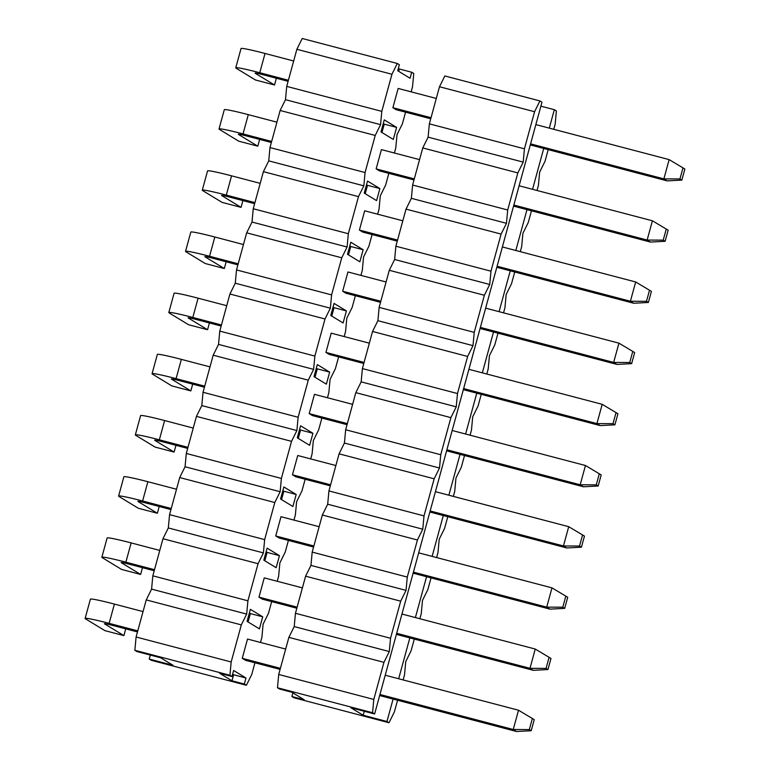 <?xml version="1.0" encoding="UTF-8"?>
<svg xmlns="http://www.w3.org/2000/svg" width="770" height="770" viewBox="0 0 770 770"><rect width="100%" height="100%" fill="white"/><g stroke="black" fill="none" stroke-linecap="round" stroke-linejoin="round"><path stroke-width="1.16" d="M374.615 713.982L350.851 707.746L363.19 715.243L386.964 721.49L389.014 722.741L293.928 697.764L291.878 696.513L304.237 699.766L291.897 692.259L279.539 689.006L277.479 687.754L278.721 674.462L288.865 637.368L294.217 626.578L295.449 613.286L305.603 576.191L310.955 565.401L312.187 552.109L322.341 515.014L327.693 504.215L328.925 490.923L339.079 453.828L344.421 443.039L345.663 429.747L355.807 392.652L361.159 381.862L362.4 368.57L372.545 331.475L377.897 320.686L379.138 307.384L389.283 270.289L394.635 259.5L395.876 246.208L406.021 209.113L411.373 198.323L412.614 185.031L422.759 147.936L428.11 137.147L429.352 123.845L439.497 86.75L444.848 75.961L539.934 100.937L534.582 111.727L524.428 148.822L523.196 162.114L517.844 172.913L507.7 209.998L506.458 223.3L501.106 234.09L490.962 271.184L489.72 284.476L484.369 295.266L474.224 332.361L472.982 345.653L467.631 356.452L457.486 393.537L456.244 406.839L450.893 417.629L440.748 454.724L439.506 468.016L434.155 478.805L424.01 515.9L422.769 529.192L417.427 539.991L407.272 577.077L406.04 590.378L400.689 601.168L390.534 638.263L389.302 651.555L383.951 662.344L373.797 699.439L372.565 712.731L374.615 713.982L541.984 102.189L539.934 100.937M291.878 696.513L292.879 692.856M363.19 715.243L364.277 711.268M549.289 128.128L554.333 109.696L540.896 106.164M386.964 721.49L393.095 699.073M398.658 678.745L409.833 637.897M415.386 617.569L426.561 576.72M432.124 556.383L443.299 515.534M448.862 495.206L460.036 454.358M465.6 434.03L476.774 393.181M482.338 372.853L493.512 331.995M499.075 311.667L510.25 270.819M515.813 250.491L526.988 209.642M532.551 189.314L543.726 148.456M389.014 722.741L394.365 711.952L397.57 700.257M403.133 679.92L404.519 674.857L405.752 661.565L411.103 650.765L414.308 639.071M419.862 618.743L421.248 613.68L422.489 600.379L427.841 589.589L431.046 577.895M436.6 557.567L437.986 552.494L439.227 539.202L444.579 528.413L447.774 516.718M453.338 496.381L454.724 491.318L455.965 478.026L461.317 467.236L464.512 455.532M470.075 435.204L471.461 430.141L472.703 416.839L478.055 406.05L481.25 394.356M486.813 374.028L488.199 368.955L489.441 355.663L494.792 344.873L497.988 333.179M503.551 312.841L504.937 307.779L506.179 294.486L511.53 283.697L514.726 271.993M520.289 251.665L521.675 246.602L522.907 233.31L528.259 222.511L531.464 210.816M537.027 190.488L538.413 185.416L539.645 172.124L544.996 161.334L548.202 149.64M553.765 129.302L555.151 124.24L556.383 110.947L554.333 109.696M372.565 712.731L277.479 687.754M439.497 86.75L534.582 111.727M429.352 123.845L524.428 148.822M428.11 137.147L523.196 162.114M422.759 147.936L517.844 172.913M412.614 185.031L507.7 209.998M411.373 198.323L506.458 223.3M406.021 209.113L501.106 234.09M395.876 246.208L490.962 271.184M394.635 259.5L489.72 284.476M389.283 270.289L484.369 295.266M379.138 307.384L474.224 332.361M377.897 320.686L472.982 345.653M372.545 331.475L467.631 356.452M362.4 368.57L457.486 393.537M361.159 381.862L456.244 406.839M355.807 392.652L450.893 417.629M345.663 429.747L440.748 454.724M344.421 443.039L439.506 468.016M339.079 453.828L434.155 478.805M328.925 490.923L424.01 515.9M327.693 504.215L422.769 529.192M322.341 515.014L417.427 539.991M312.187 552.109L407.272 577.077M310.955 565.401L406.04 590.378M305.603 576.191L400.689 601.168M295.449 613.286L390.534 638.263M294.217 626.578L389.302 651.555M288.865 637.368L383.951 662.344M278.721 674.462L373.797 699.439M534.245 719.642L532.349 718.497L529.327 729.575L531.213 730.73L534.245 719.642M531.213 730.73L516.535 731.5L513.244 729.498L529.327 729.575M379.957 694.492L513.244 729.498L518.508 710.229L532.349 718.497M518.508 710.229L385.221 675.223M285.66 649.072L247.526 639.052L242.252 658.321L280.396 668.341M143.037 611.601L114.403 604.084L109.128 623.354L137.763 630.871M109.128 623.354A30.011 1.617 -164.7 0 0 85.123 618.435A30.011 1.617 -164.7 0 0 85.547 618.868L104.874 630.62L123.893 635.616L104.556 623.864A10 0.539 15.3 0 1 104.422 623.719A10 0.539 15.3 0 1 112.42 625.356L137.474 631.939M242.252 658.321L245.543 660.323L280.107 669.399M379.658 695.551L516.535 731.5M85.123 618.435L90.398 599.166A30.011 1.617 15.3 0 1 114.403 604.084M125.741 628.859L123.893 635.616M550.983 658.466L549.087 657.32L546.055 668.399L547.951 669.544L550.983 658.466M547.951 669.544L533.264 670.324L529.981 668.322L546.055 668.399M396.694 633.306L529.981 668.322L535.246 649.052L549.087 657.32M535.246 649.052L401.959 614.037M302.398 587.885L264.254 577.866L258.989 597.135L297.133 607.155M159.775 550.425L131.141 542.908L125.866 562.177L154.501 569.694M125.866 562.177A30.011 1.617 -164.7 0 0 101.861 557.259A30.011 1.617 -164.7 0 0 102.285 557.682L121.612 569.444L140.631 574.439L121.294 562.678A10 0.539 15.3 0 1 121.159 562.533A10 0.539 15.3 0 1 129.158 564.179L154.212 570.753M258.989 597.135L262.281 599.137L296.835 608.223M396.396 634.374L533.264 670.324M101.861 557.259L107.126 537.989A30.011 1.617 15.3 0 1 131.141 542.908M142.479 567.673L140.631 574.439M567.721 597.289L565.825 596.134L562.793 607.212L564.689 608.367L567.721 597.289M564.689 608.367L550.001 609.137L546.71 607.135L562.793 607.212M413.423 572.129L546.71 607.135L551.984 587.866L565.825 596.134M551.984 587.866L418.697 552.86M319.136 526.709L280.992 516.689L275.727 535.959L313.862 545.978M176.513 489.248L147.879 481.722L142.604 500.991L171.238 508.518M142.604 500.991A30.011 1.617 -164.7 0 0 118.599 496.082A30.011 1.617 -164.7 0 0 119.013 496.506L138.35 508.267L157.369 513.263L138.032 501.501A10 0.539 15.3 0 1 137.897 501.357A10 0.539 15.3 0 1 145.896 502.993L170.95 509.576M275.727 535.959L279.019 537.961L313.573 547.037M413.134 573.188L550.001 609.137M118.599 496.082L123.864 476.813A30.011 1.617 15.3 0 1 147.879 481.722M159.217 506.496L157.369 513.263M584.459 536.103L582.563 534.957L579.531 546.036L581.427 547.191L584.459 536.103M581.427 547.191L566.739 547.961L563.447 545.959L579.531 546.036M430.161 510.953L563.447 545.959L568.722 526.69L582.563 534.957M568.722 526.69L435.435 491.683M335.874 465.532L297.73 455.513L292.465 474.782L330.6 484.802M193.251 428.072L164.616 420.545L159.342 439.814L187.976 447.332M159.342 439.814A30.011 1.617 -164.7 0 0 135.337 434.896A30.011 1.617 -164.7 0 0 135.751 435.329L155.088 447.081L174.107 452.077L154.77 440.325A10 0.539 15.3 0 1 154.626 440.18A10 0.539 15.3 0 1 162.634 441.816L187.688 448.4M292.465 474.782L295.747 476.784L330.311 485.86M429.872 512.012L566.739 547.961M135.337 434.896L140.602 415.627A30.011 1.617 15.3 0 1 164.616 420.545M175.955 445.32L174.107 452.077M601.197 474.926L599.301 473.781L596.269 484.859L598.165 486.005L601.197 474.926M598.165 486.005L583.477 486.784L580.185 484.782L596.269 484.859M446.898 449.767L580.185 484.782L585.46 465.513L599.301 473.781M585.46 465.513L452.173 430.497M352.612 404.346L314.468 394.336L309.194 413.606L347.337 423.615M209.989 366.886L181.354 359.369L176.08 378.638L204.714 386.155M176.08 378.638A30.011 1.617 -164.7 0 0 152.065 373.719A30.011 1.617 -164.7 0 0 152.489 374.143L171.826 385.905L190.845 390.9L171.508 379.138A10 0.539 15.3 0 1 171.363 378.994A10 0.539 15.3 0 1 179.372 380.64L204.425 387.214M309.194 413.606L312.485 415.598L347.049 424.684M446.61 450.835L583.477 486.784M152.065 373.719L157.34 354.45A30.011 1.617 15.3 0 1 181.354 359.369M192.692 384.134L190.845 390.9M617.935 413.75L616.038 412.595L613.007 423.673L614.903 424.828L617.935 413.75M614.903 424.828L600.215 425.598L596.923 423.596L613.007 423.673M463.636 388.59L596.923 423.596L602.198 404.327L616.038 412.595M602.198 404.327L468.911 369.321M369.35 343.17L331.206 333.15L325.931 352.419L364.075 362.439M226.727 305.709L198.092 298.183L192.818 317.452L221.452 324.978M192.818 317.452A30.011 1.617 -164.7 0 0 168.803 312.543A30.011 1.617 -164.7 0 0 169.227 312.967L188.563 324.728L207.573 329.724L188.246 317.962A10 0.539 15.3 0 1 188.101 317.817A10 0.539 15.3 0 1 196.109 319.454L221.163 326.037M325.931 352.419L329.223 354.421L363.786 363.498M463.347 389.649L600.215 425.598M168.803 312.543L174.078 293.274A30.011 1.617 15.3 0 1 198.092 298.183M209.43 322.957L207.573 329.724M634.663 352.573L632.776 351.418L629.745 362.497L631.641 363.652L634.663 352.573M631.641 363.652L616.953 364.422L613.661 362.42L629.745 362.497M480.374 327.414L613.661 362.42L618.936 343.15L632.776 351.418M618.936 343.15L485.649 308.144M386.088 281.993L347.944 271.974L342.669 291.243L380.813 301.262M243.455 244.533L214.82 237.006L209.555 256.275L238.19 263.802M209.555 256.275A30.011 1.617 -164.7 0 0 185.541 251.357A30.011 1.617 -164.7 0 0 185.965 251.79L205.301 263.542L224.311 268.538L204.984 256.785A10 0.539 15.3 0 1 204.839 256.641A10 0.539 15.3 0 1 212.847 258.277L237.901 264.861M342.669 291.243L345.961 293.245L380.524 302.321M480.085 328.472L616.953 364.422M185.541 251.357L190.816 232.088A30.011 1.617 15.3 0 1 214.82 237.006M226.168 261.781L224.311 268.538M651.401 291.387L649.514 290.242L646.482 301.32L648.369 302.466L651.401 291.387M648.369 302.466L633.691 303.245L630.399 301.243L646.482 301.32M497.112 266.228L630.399 301.243L635.674 281.974L649.514 290.242M635.674 281.974L502.387 246.958M402.825 220.807L364.682 210.797L359.407 230.066L397.551 240.076M260.193 183.347L231.558 175.83L226.293 195.099L254.928 202.616M226.293 195.099A30.011 1.617 -164.7 0 0 202.279 190.18A30.011 1.617 -164.7 0 0 202.702 190.604L222.03 202.366L241.048 207.361L221.722 195.599A10 0.539 15.3 0 1 221.577 195.465A10 0.539 15.3 0 1 229.585 197.101L254.629 203.675M359.407 230.066L362.699 232.068L397.262 241.145M496.823 267.296L633.691 303.245M202.279 190.18L207.553 170.911A30.011 1.617 15.3 0 1 231.558 175.83M242.906 200.595L241.048 207.361M668.139 230.211L666.252 229.056L663.22 240.134L665.107 241.289L668.139 230.211M665.107 241.289L650.429 242.059L647.137 240.057L663.22 240.134M513.85 205.051L647.137 240.057L652.411 220.788L666.252 229.056M652.411 220.788L519.115 185.782M419.563 159.631L381.419 149.611L376.145 168.88L414.289 178.9M276.931 122.17L248.296 114.643L243.031 133.913L271.656 141.439M243.031 133.913A30.011 1.617 -164.7 0 0 219.017 129.004A30.011 1.617 -164.7 0 0 219.44 129.427L238.767 141.189L257.786 146.184L238.459 134.423A10 0.539 15.3 0 1 238.315 134.278A10 0.539 15.3 0 1 246.313 135.915L271.367 142.498M376.145 168.88L379.437 170.882L414 179.959M513.561 206.11L650.429 242.059M219.017 129.004L224.291 109.735A30.011 1.617 15.3 0 1 248.296 114.643M259.634 139.418L257.786 146.184M684.876 169.034L682.99 167.879L679.958 178.958L681.845 180.113L684.876 169.034M681.845 180.113L667.166 180.883L663.875 178.881L679.958 178.958M530.588 143.874L663.875 178.881L669.14 159.611L682.99 167.879M669.14 159.611L535.853 124.605M436.292 98.454L398.157 88.434L392.883 107.704L431.027 117.723M293.668 60.994L265.034 53.467L259.76 72.736L288.394 80.263M259.76 72.736A30.011 1.617 -164.7 0 0 235.755 67.818A30.011 1.617 -164.7 0 0 236.178 68.251L255.505 80.003L274.524 84.998L255.188 73.246A10 0.539 15.3 0 1 255.053 73.102A10 0.539 15.3 0 1 263.051 74.738L288.105 81.322M392.883 107.704L396.175 109.706L430.738 118.782M530.299 144.933L667.166 180.883M235.755 67.818L241.029 48.548A30.011 1.617 15.3 0 1 265.034 53.467M276.372 78.242L274.524 84.998M411.132 91.842L412.518 86.779L413.76 73.487L411.7 72.236L410.054 78.251L397.715 70.744L399.361 64.728L397.301 63.477L391.949 74.266L381.805 111.361L380.572 124.653L375.221 135.443L365.067 172.538L363.835 185.83L358.483 196.629L348.329 233.724L347.097 247.016L341.745 257.806L331.591 294.9L330.359 308.192L325.007 318.982L314.863 356.077L313.621 369.369L308.269 380.168L298.125 417.263L296.883 430.555L291.532 441.345L281.387 478.44L280.145 491.732L274.794 502.521L264.649 539.616L263.407 552.908L258.056 563.707L247.911 600.802L246.669 614.094L241.318 624.884L231.173 661.979L229.932 675.271L231.991 676.522L233.637 670.497L245.977 678.004L244.331 684.029L246.39 685.281L251.742 674.491L254.937 662.787M260.501 642.459L261.887 637.396L263.128 624.104L268.48 613.305L271.675 601.611M277.239 581.283L278.625 576.21L279.866 562.918L285.218 552.129L288.413 540.434M293.976 520.096L295.362 515.034L296.604 501.742L301.956 490.952L305.151 479.248M310.714 458.92L312.1 453.857L313.342 440.565L318.693 429.766L321.889 418.072M327.452 397.744L328.838 392.671L330.07 379.379L335.422 368.589L338.627 356.895M344.19 336.557L345.576 331.495L346.808 318.203L352.159 307.413L355.365 295.709M360.928 275.381L362.314 270.318L363.546 257.026L368.897 246.227L372.103 234.532M377.656 214.204L379.042 209.132L380.284 195.84L385.635 185.05L388.84 173.356M394.394 153.018L395.78 147.956L397.022 134.663L402.373 123.874L405.569 112.17M259.423 628.869L247.083 621.361L250.375 609.32L262.714 616.828L259.423 628.869M276.161 567.692L263.821 560.185L267.113 548.144L279.452 555.651L276.161 567.692M292.898 506.516L280.559 499.008L283.851 486.958L296.19 494.465L292.898 506.516M309.636 445.329L297.297 437.822L300.589 425.781L312.928 433.289L309.636 445.329M326.374 384.153L314.025 376.646L317.327 364.605L329.666 372.112L326.374 384.153M343.102 322.976L330.763 315.469L334.065 303.418L346.404 310.926L343.102 322.976M359.84 261.79L347.501 254.283L350.802 242.242L363.142 249.75L359.84 261.79M376.578 200.614L364.239 193.106L367.531 181.066L379.88 188.573L376.578 200.614M393.316 139.437L380.977 131.93L384.269 119.879L396.608 127.387L393.316 139.437M246.39 685.281L151.305 660.304L149.245 659.053L173.019 665.299L160.68 657.792L136.906 651.545L134.856 650.294L136.088 637.002L146.242 599.907L151.584 589.117L152.826 575.825L162.97 538.731L168.322 527.941L169.564 514.639L179.708 477.554L185.06 466.755L186.302 453.463L196.446 416.368L201.798 405.578L203.039 392.286L213.184 355.191L218.536 344.402L219.777 331.1L229.922 294.015L235.274 283.216L236.515 269.923L246.66 232.829L252.011 222.039L253.243 208.747L263.398 171.652L268.749 160.863L269.981 147.561L280.136 110.476L285.487 99.677L286.719 86.384L296.873 49.29L302.225 38.5L397.301 63.477M149.245 659.053L150.333 655.077M244.331 684.029L231.972 680.786L219.633 673.278L231.991 676.522M229.932 675.271L134.856 650.294M231.972 680.786L233.618 674.761L232.636 674.164M398.696 71.341L399.341 68.982L398.36 68.386M381.958 132.527L384.249 124.143L383.267 123.547M365.221 193.703L367.511 185.32L366.53 184.723M348.483 254.88L350.774 246.506L349.792 245.909M331.745 316.066L334.045 307.682L333.064 307.086M315.007 377.242L317.307 368.859L316.326 368.262M298.279 438.419L300.57 430.045L299.588 429.448M281.541 499.605L283.832 491.222L282.85 490.625M264.803 560.781L267.094 552.398L266.112 551.801M248.065 621.958L250.356 613.584L249.374 612.987M233.618 674.761L245.977 678.004M399.341 68.982L411.7 72.236M296.873 49.29L391.949 74.266M286.719 86.384L381.805 111.361M285.487 99.677L380.572 124.653M280.136 110.476L375.221 135.443M269.981 147.561L365.067 172.538M268.749 160.863L363.835 185.83M263.398 171.652L358.483 196.629M253.243 208.747L348.329 233.724M252.011 222.039L347.097 247.016M246.66 232.829L341.745 257.806M236.515 269.923L331.591 294.9M235.274 283.216L330.359 308.192M229.922 294.015L325.007 318.982M219.777 331.1L314.863 356.077M218.536 344.402L313.621 369.369M213.184 355.191L308.269 380.168M203.039 392.286L298.125 417.263M201.798 405.578L296.883 430.555M196.446 416.368L291.532 441.345M186.302 453.463L281.387 478.44M185.06 466.755L280.145 491.732M179.708 477.554L274.794 502.521M169.564 514.639L264.649 539.616M168.322 527.941L263.407 552.908M162.97 538.731L258.056 563.707M152.826 575.825L247.911 600.802M151.584 589.117L246.669 614.094M146.242 599.907L241.318 624.884M136.088 637.002L231.173 661.979M396.608 127.387L384.249 124.143M379.88 188.573L367.511 185.32M363.142 249.75L350.774 246.506M346.404 310.926L334.045 307.682M329.666 372.112L317.307 368.859M312.928 433.289L300.57 430.045M296.19 494.465L283.832 491.222M279.452 555.651L267.094 552.398M262.714 616.828L250.356 613.584"/></g></svg>
